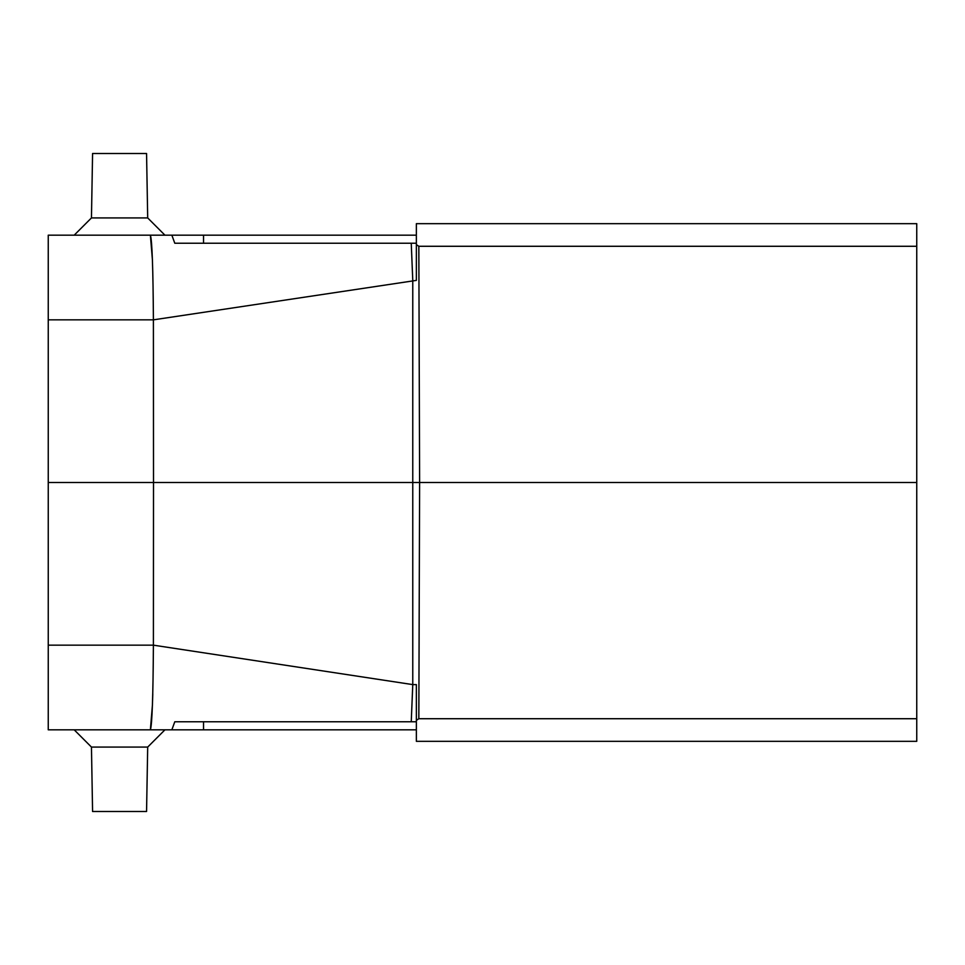 <?xml version="1.0" encoding="UTF-8"?>
<svg xmlns="http://www.w3.org/2000/svg" width="965" height="965" viewBox="0 0 965 965"><rect width="100%" height="100%" fill="white"/><g stroke="black" fill="none" stroke-linecap="round" stroke-linejoin="round"><path stroke-width="1.45" d="M48.25 645.163L153.399 645.163L153.507 482.5L916.75 482.5L916.75 223.675L416.361 223.675L416.361 280.393L153.447 319.837L48.25 319.837L48.25 729.817L150.383 729.817L152.422 705.15M916.75 482.5L916.75 741.325L416.361 741.325L416.361 684.607L416.361 720.36L418.834 718.72L416.361 720.36M416.361 729.817L416.361 721.772L174.786 721.772L171.854 729.817L416.361 729.817M147.693 217.921L91.458 217.921L92.58 153.507L146.559 153.507L147.693 217.921L164.943 235.183L48.25 235.183L416.361 235.183L416.361 243.228L411.247 243.228L412.767 280.393L412.767 684.607L416.361 684.607M416.361 244.64L418.834 246.28L416.361 244.64L416.361 280.393M92.58 811.493L91.458 747.079L74.196 729.817L164.943 729.817L147.693 747.079L91.458 747.079L92.58 811.493L146.559 811.493L147.693 747.079M171.854 729.817L150.383 729.817C152.084 724.896 153.085 696.682 153.399 645.163L412.767 684.607L411.247 721.772M171.854 235.183L174.786 243.228L411.247 243.228M48.25 319.837L48.25 235.183M48.25 482.5L153.507 482.5L153.399 319.837C153.085 268.318 152.084 240.104 150.383 235.183L152.422 259.875M152.434 704.74L152.784 693.98M916.75 718.72L418.834 718.72L419.618 482.5L418.834 246.28L916.75 246.28M203.543 721.772L203.543 729.817M203.543 243.228L203.543 235.183M91.458 217.921L74.196 235.183"/></g></svg>
